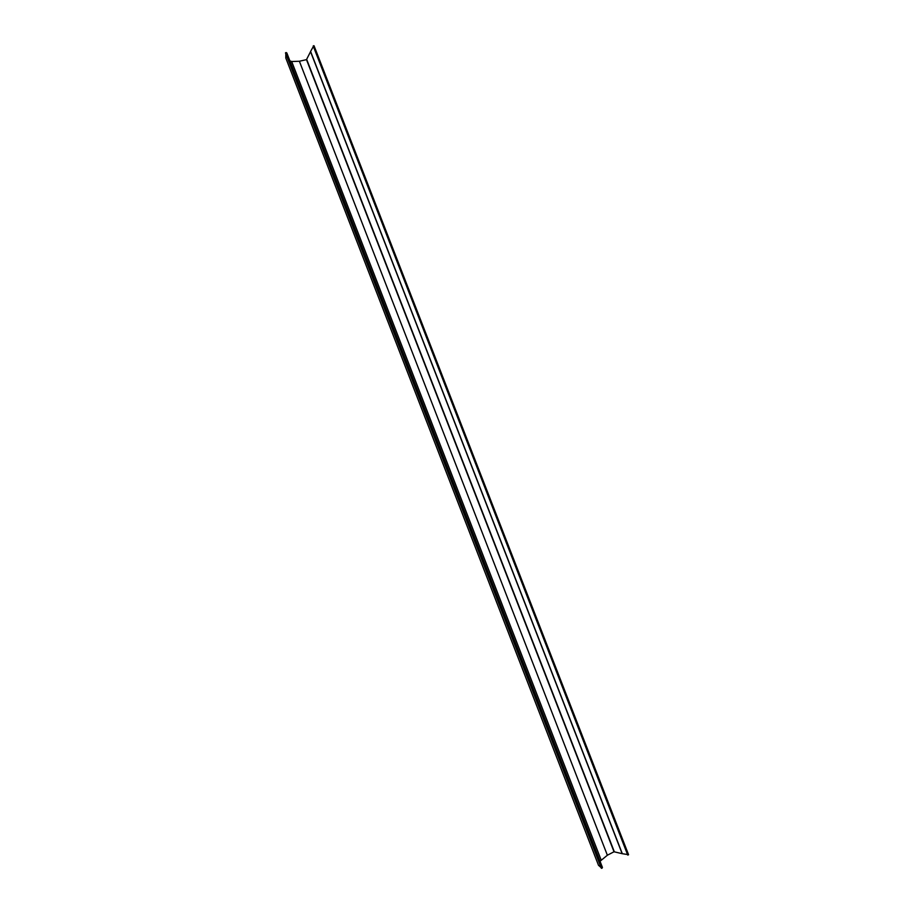 <?xml version="1.0" encoding="UTF-8"?>
<svg xmlns="http://www.w3.org/2000/svg" width="914" height="914" viewBox="0 0 914 914"><rect width="100%" height="100%" fill="white"/><g stroke="black" fill="none" stroke-linecap="round" stroke-linejoin="round"><path stroke-width="1.37" d="M285.545 52.989L286.813 52.921L602.44 867.455L601.686 868.277L285.545 52.989M285.819 53.835L285.808 58.05M313.788 45.711L628.558 854.681L622.32 853.71L310.589 51.435L313.788 45.711L628.386 854.853M289.887 60.838L291.692 61.524L299.381 61.249L306.476 59.639L310.623 51.527M310.509 51.595L622.16 853.676L614.014 851.768L607.364 855.23L600.041 861.274M601.081 867.569L598.499 865.284M601.503 868.3L285.556 52.806M601.686 868.277L285.694 52.692M602.189 868.049L286.208 52.532M291.692 61.524L601.058 859.8M299.381 61.249L607.364 855.23M306.476 59.639L614.014 851.768M306.716 59.49L614.288 851.699M627.735 855.058L313.194 45.997M628.204 854.944L313.593 45.757M601.355 868.266L285.476 52.943M628.558 854.681L314.039 45.757M285.751 57.89L598.544 865.409"/></g></svg>
